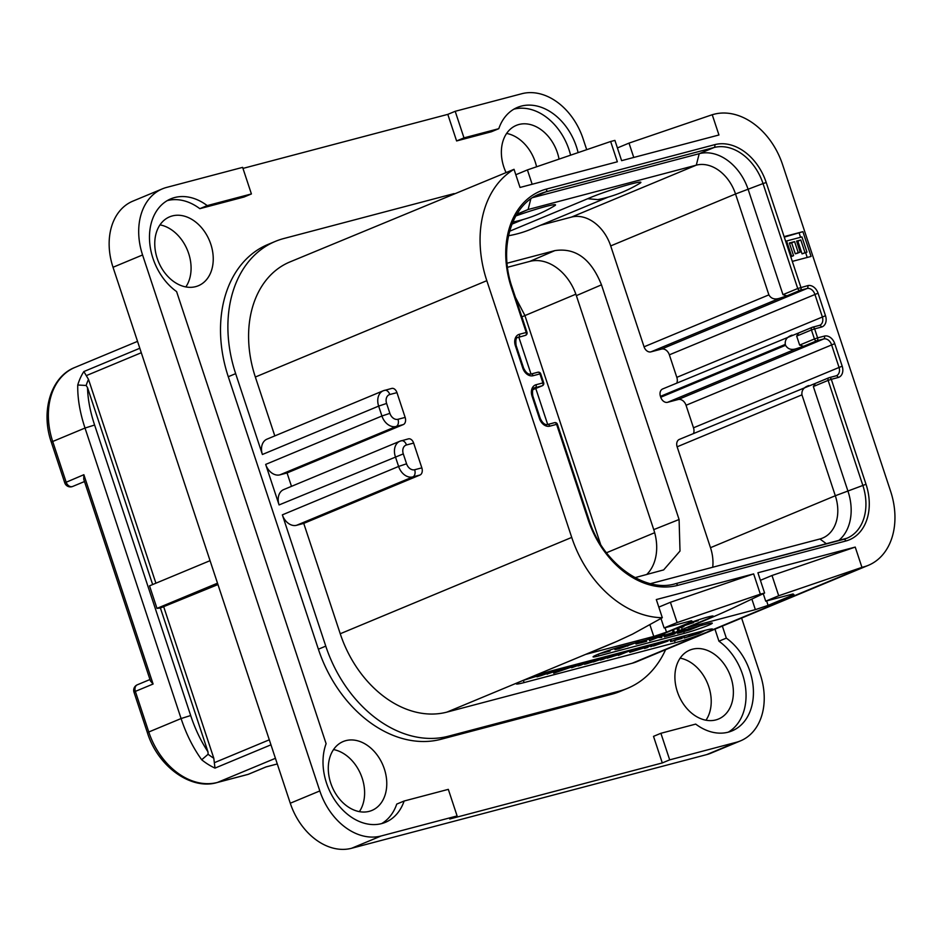 <?xml version="1.0" encoding="UTF-8"?>
<svg xmlns="http://www.w3.org/2000/svg" width="942" height="942" viewBox="0 0 942 942"><rect width="100%" height="100%" fill="white"/><g stroke="black" fill="none" stroke-linecap="round" stroke-linejoin="round"><path stroke-width="1.41" d="M142.572 254.964L113.028 267.269A59.44 43.956 -112.6 0 1 132.881 201.129L162.424 188.836A59.44 43.956 67.4 0 0 142.572 254.964L319.821 790.939A59.44 43.956 67.4 0 0 381.133 835.978L457.106 815.937L448.321 789.361L404.13 801.018A53.494 39.564 -112.6 0 1 385.466 822.307A53.494 39.564 -112.6 0 1 337.201 803.538A53.494 39.564 -112.6 0 1 326.109 743.697L176.59 291.584A53.494 39.564 -112.6 0 1 149.59 241.093A53.494 39.564 -112.6 0 1 170.832 198.833A53.494 39.564 -112.6 0 1 207.216 205.603L251.408 193.946L242.624 167.37L166.64 187.411A59.44 43.956 67.4 0 0 162.424 188.836M113.028 267.269L290.277 803.232A59.44 43.956 -112.6 0 0 351.59 848.271L706.736 754.589A59.44 43.956 -112.6 0 0 710.951 753.164L740.494 740.871A59.44 43.956 67.4 0 0 760.347 674.731L741.601 618.07M705.982 720.206A37.327 27.612 67.4 0 0 707.466 683.186A37.327 27.612 67.4 0 0 680.148 658.14M536.575 166.781A37.327 27.612 67.4 0 0 506.619 133.434M185.833 286.933A37.327 27.612 67.4 0 0 187.328 249.901A37.327 27.612 67.4 0 0 160.01 224.867M359.373 811.639A37.327 27.612 67.4 0 0 360.857 774.607A37.327 27.612 67.4 0 0 333.539 749.573M586.701 149.684L583.086 138.768A59.44 43.956 67.4 0 0 521.786 93.729L455.198 111.297L447.803 114.371L242.965 168.406M498.789 128.689L463.982 137.873L456.599 140.947L491.394 131.762L498.789 128.689A53.494 39.564 -112.6 0 1 517.441 107.4A53.494 39.564 -112.6 0 1 578.105 152.616M463.982 137.873L455.198 111.297M728.284 732.158A53.494 39.564 67.4 0 0 745.723 689.085A53.494 39.564 67.4 0 0 718.946 641.196L726.329 638.123A53.494 39.564 -112.6 0 1 753.317 688.602A53.494 39.564 -112.6 0 1 732.075 730.874A53.494 39.564 -112.6 0 1 695.702 724.104L660.895 733.288L669.691 759.864L736.279 742.296A59.44 43.956 67.4 0 0 740.494 740.871M726.329 638.123L722.349 626.089M570.593 155.183A53.494 39.564 67.4 0 0 513.861 109.19M718.946 641.196L714.966 629.162M381.675 823.591A53.494 39.564 67.4 0 0 396.747 804.091L404.13 801.018M251.408 193.946L244.025 197.019L199.834 208.677A53.494 39.564 67.4 0 0 167.252 200.622M456.599 140.947L447.803 114.371M457.106 815.937L449.723 819.01L662.297 762.938L653.513 736.361L660.895 733.288M345.844 740.636A37.327 27.612 67.4 0 0 343.194 741.531A37.327 27.612 67.4 0 0 331.348 784.839A37.327 27.612 67.4 0 0 369.229 811.345A37.327 27.612 67.4 0 0 371.878 810.45A37.327 27.612 67.4 0 0 383.712 767.141A37.327 27.612 67.4 0 0 345.844 740.636M195.689 286.639A37.327 27.612 67.4 0 0 198.338 285.744A37.327 27.612 67.4 0 0 210.184 242.435A37.327 27.612 67.4 0 0 172.304 215.93A37.327 27.612 67.4 0 0 169.654 216.825A37.327 27.612 67.4 0 0 157.82 260.133A37.327 27.612 67.4 0 0 195.689 286.639M559.053 159.116A37.327 27.612 67.4 0 0 518.912 124.497A37.327 27.612 67.4 0 0 516.263 125.404A37.327 27.612 67.4 0 0 505.925 172.28M692.452 649.215A37.327 27.612 67.4 0 0 689.803 650.11A37.327 27.612 67.4 0 0 677.957 693.418A37.327 27.612 67.4 0 0 715.838 719.923A37.327 27.612 67.4 0 0 718.487 719.029A37.327 27.612 67.4 0 0 730.321 675.72A37.327 27.612 67.4 0 0 692.452 649.215M665.582 649.709A118.869 87.924 -112.6 0 1 627.56 688.319L620.177 691.393A118.869 87.924 -112.6 0 1 611.735 694.254L440.997 739.282A118.869 87.924 -112.6 0 1 318.384 649.203L228.27 376.718A118.869 87.924 -112.6 0 1 267.964 244.461L275.347 241.387A118.869 87.924 -112.6 0 1 283.789 238.526L454.091 193.605M199.834 208.677L207.216 205.603M669.691 759.864L662.297 762.938M627.56 688.319A118.869 87.924 -112.6 0 1 619.129 691.169L448.38 736.208A118.869 87.924 -112.6 0 1 325.767 646.13L282.353 514.85A13.789 10.197 -112.6 0 0 296.577 525.295L303.748 523.399L340.239 633.754A103.42 76.49 -112.6 0 0 446.908 712.117L632.164 663.25A66.564 49.231 -112.6 0 0 636.886 661.649L868.371 565.318A66.564 49.231 67.4 0 0 890.602 491.241L782.614 164.709A66.564 49.231 67.4 0 0 713.954 114.265L712.234 114.724L718.946 134.989L621.614 160.658L614.914 140.393L610.652 141.512L617.351 161.788L520.031 187.458L514.026 169.313A103.42 76.49 67.4 0 0 486.814 280.681L571.723 537.411A103.42 76.49 67.4 0 0 662.32 617.716L656.315 599.559L753.647 573.89L670.41 602.291L658.811 607.107M408.086 438.984A5.946 3.98 75.2 0 1 408.428 438.866A5.946 3.98 75.2 0 1 413.644 443.081L406.473 444.965A7.842 5.805 67.4 0 0 403.294 453.891L279.079 504.936L265.668 464.406A13.789 10.197 -112.6 0 0 279.892 474.85L287.063 472.955L403.317 424.571A5.946 3.98 75.2 0 0 405.154 417.412L396.959 392.637L389.788 394.521A7.842 5.805 67.4 0 0 386.609 403.447L378.649 406.108L381.922 416.011L265.668 464.406M389.788 394.521A5.946 3.98 -104.8 0 0 384.583 390.318A5.946 3.98 -104.8 0 0 384.23 390.435A13.789 10.197 67.4 0 0 383.253 390.765A13.789 10.197 67.4 0 0 378.649 406.108L262.394 454.491L235.653 373.644A118.869 87.924 -112.6 0 1 275.347 241.387M391.401 388.54A5.946 3.98 75.2 0 1 391.754 388.422A5.946 3.98 75.2 0 1 396.959 392.637M486.814 280.681L255.341 377.024L274.805 435.899M303.748 523.399L420.002 475.015A5.946 3.98 75.2 0 0 421.839 467.856L413.644 443.081M287.063 472.955L291.49 486.343M262.394 454.491A13.789 10.197 -112.6 0 1 266.998 439.149L383.253 390.765L391.754 388.422M255.341 377.024A103.42 76.49 -112.6 0 1 289.877 261.958L514.026 169.313M753.647 573.89L760.347 594.155L764.61 593.036L757.91 572.771L855.23 547.09L861.942 567.367L863.649 566.907A66.564 49.231 67.4 0 0 868.371 565.318M675.214 642.727L524.105 682.585A23.774 1.613 -18.3 0 1 516.31 683.904A23.774 1.613 -18.3 0 1 521.809 680.948A23.774 1.613 -18.3 0 1 553.649 670.292L704.757 630.433A23.774 1.613 -18.3 0 1 712.564 629.115A23.774 1.613 -18.3 0 1 707.065 632.082A23.774 1.613 -18.3 0 1 675.214 642.727L674.496 640.572M760.347 594.155L677.121 622.556L664.122 627.961L691.44 620.754L692.358 621.414L666.512 632.176L653.772 636.439L586.324 654.219L602.939 647.307A237.737 16.167 161.7 0 0 616.845 641.396L632.471 634.166L662.32 617.716M792.304 261.393L811.086 256.436L802.902 231.673L784.109 236.619L800.924 287.44A2.379 1.59 75.2 0 1 800.194 290.313L807.023 288.511A7.607 5.628 -112.6 0 1 814.865 294.269L822.319 316.795A7.607 5.628 -112.6 0 1 819.776 325.261A7.607 5.628 -112.6 0 1 819.458 325.379M610.652 141.512L527.414 169.913L515.816 174.741M712.234 114.724L629.009 143.113L617.41 147.941M629.009 143.113L633.754 157.455M527.414 169.913L532.159 184.255M861.942 567.367L778.704 595.756L765.716 601.161L793.034 593.955L793.953 594.614L768.095 605.376L755.366 609.639L687.919 627.431L704.534 620.507A237.737 16.167 161.7 0 0 734.101 607.496L764.61 593.036M681.572 627.337L682.255 629.397A11.893 0.812 161.7 0 0 679.512 630.869A11.893 0.812 161.7 0 0 683.409 630.21L706.453 624.134A17.827 1.213 -18.3 0 1 712.305 623.145A17.827 1.213 -18.3 0 1 702.591 627.525A17.827 1.213 -18.3 0 1 684.304 633.354L683.762 631.741M682.255 629.397L709.585 618.023L709.138 616.68M598.358 654.172L598.924 655.879A17.827 1.213 -18.3 0 1 593.071 656.868A17.827 1.213 -18.3 0 1 602.798 652.488A17.827 1.213 -18.3 0 1 621.084 646.659L644.14 640.572A11.893 0.812 161.7 0 0 660.059 635.249L687.389 623.875A15.449 1.048 -18.3 0 1 703.45 618.27A15.449 1.048 -18.3 0 1 713.153 616.092A15.449 1.048 -18.3 0 1 709.585 618.023M598.924 655.879L684.304 633.354M649.945 624.887L653.772 636.439M665.04 627.725L666.512 632.176M664.122 627.961L660.99 618.505M677.121 622.556L670.41 602.291M855.23 547.09L772.004 575.491L760.406 580.319M778.704 595.756L772.004 575.491M765.716 601.161L763.244 593.684M766.623 600.925L768.095 605.376M751.869 599.077L755.366 609.639M536.787 676.132L536.999 676.768L539.766 676.003L544.641 672.894M522.304 680.689L538.954 675.555L537.529 676.709M528.98 678.193L526.696 679.017M533.561 676.533L531.17 677.38M539.695 675.084L534.02 676.615L539.53 674.613M555.933 670.739L548.821 672.423L540.296 675.897L552.589 671.634L546.949 674.119L559.065 669.927L553.637 672.341L556.192 671.658L562.48 668.867L555.933 670.739L555.874 669.715M559.065 669.927L558.394 670.115M546.772 673.589L547.396 674.119M552.589 671.634L551.871 671.834M550.328 672.105L549.751 671.375M562.504 668.879L562.221 668.031L562.48 668.867M574.102 666.147C576.292 665.229 576.221 665.076 573.878 665.7L566.754 667.713L553.731 673.2L574.102 666.147C576.292 665.229 576.221 665.076 573.878 665.7L573.654 665.017M553.719 672.435L553.684 673.189M569.38 667.007L568.732 666.312M571.417 666.63L563.033 669.774L572.018 666.465M584.77 662.085L571.582 667.76L583.852 663.345L578.353 665.806L580.896 665.134L587.372 662.25L580.613 664.204L587.302 661.425M578.164 665.252L578.824 665.806M583.852 663.345L583.192 663.533M587.137 661.484L587.396 662.273L587.113 661.496M592 662.144L588.126 662.885L598.276 659.424L586.124 663.321C583.522 664.416 583.746 664.546 586.807 663.745L592.388 661.932M586.018 662.991L586.124 663.321C583.522 664.416 583.746 664.546 586.807 663.745M597.546 659.836L598.005 658.599M587.443 663.215L588.126 662.885M595.061 660.507L589.822 662.202L595.038 660.424M603.28 659.235L609.674 656.397L603.398 657.975L593.389 661.979L606.236 657.457L600.737 659.918L603.28 659.235M600.549 659.353L601.078 659.942M606.236 657.457L605.624 657.622M593.272 661.331L593.389 661.979M603.692 658.022L603.834 657.057L604.058 657.822M609.709 656.409L609.415 655.585L609.709 656.409M619.612 654.337L621.484 653.348L613.972 655.385L607.095 658.222L619.612 654.337M616.916 654.655L611.24 657.021L617.316 654.537M611.146 656.727L610.263 657.175M631.47 649.768L618.364 655.408L633.99 649.097M644.304 647.778L644.516 648.402L647.272 647.637L652.759 644.151M630.386 650.604L630.81 651.888L629.821 652.323L646.471 647.189L645.046 648.343M629.668 650.91L629.821 652.323M638.617 647.884L638.97 648.944L636.486 649.839L636.062 648.555L636.486 649.827M636.568 648.426L636.957 649.603L630.81 651.888M650.745 644.681L638.97 648.944M647.201 646.73L641.526 648.249L647.048 646.259M661.849 641.749L663.097 641.384M650.71 646.718L658.646 643.351L650.71 646.718M658.529 643.468L658.411 642.656M667.725 641.172L653.513 646.012L667.725 641.172L667.36 640.301M663.827 641.302L664.051 641.985M685.14 635.579L671.257 641.455L681.926 638.429L674.696 640.254L687.13 635.049M681.926 638.429L681.949 637.239L682.279 638.24M670.268 639.536L671.257 641.455M698.67 632.011L684.622 637.922L698.787 633.519L705.346 630.28M698.787 633.519L699.8 632.953M683.939 636.415L684.622 637.922M701.92 631.399L694.489 634.037L702.343 631.317M696.008 633.931L688.049 636.721L696.515 633.836M599.771 653.618L609.662 651.134L602.079 653.112L607.92 650.687M609.662 651.134L609.662 650.098M605.07 651.664L600.372 653.618M609.321 650.216L609.592 651.04M622.238 646.353L614.985 649.603L619.035 648.826L639.135 641.549M614.608 648.52L614.985 649.603M637.357 642.126L620.166 648.367L616.774 648.979L623.757 645.953M642.526 640.996L636.027 644.034L646.459 641.396L637.699 643.374M646.671 641.278L645.976 640.065M635.673 643.339L636.027 644.034M653.972 637.487L658.788 636.262L654.996 637.063M637.758 643.256L644.057 640.595M661.555 637.498L659.706 636.898L674.284 632.035L658.446 637.216L664.44 634.614L649.721 640.642L657.916 637.44L661.555 637.498L661.484 636.321L661.826 637.357M649.215 639.088L650.062 640.607M664.64 634.637L664.086 633.566M673.259 629.751L674.036 632.07M673.495 629.656L674.284 632.035M664.663 635.273L664.675 636.768L673.412 634.378L666.689 636.074L680.878 631.281L673.871 633.083L679.476 630.787M674.331 634.072L674.342 633.106M664.098 635.45L664.675 636.768M677.027 628.538L677.91 631.199L665.087 636.545M678.11 628.243L678.947 630.787L677.91 631.199M673.942 633.212L674.201 634.001M677.216 632.317L677.557 633.342L689.32 630.092L702.732 624.746M687.943 629.021L677.557 633.342M700.813 625.335L682.538 631.917L689.273 628.667M689.073 623.192L697.975 620.778L690.215 622.756M698.199 620.66L697.845 620.048M674.743 629.138L683.562 626.748L675.661 628.75M684.269 625.17L690.827 623.439L679.194 627.278M678.028 627.772L693.559 622.627L685.187 624.793M683.562 626.748L683.468 625.971M821.459 327.074A2.379 1.59 -104.8 0 0 819.375 325.39L812.546 327.192A2.379 2.379 0 0 0 812.239 327.298A2.379 1.754 -112.6 0 0 811.439 329.947L814.63 328.876L817.609 337.884L824.438 336.082A9.985 7.383 -112.6 0 1 834.73 343.653L842.183 366.167A9.985 7.383 -112.6 0 1 838.133 377.518L831.303 379.32L866.016 484.27A49.926 36.926 -112.6 0 1 845.798 541.014L677.616 585.382A86.782 64.186 -112.6 0 1 588.114 519.619L556.604 424.359L549.775 426.161A9.985 7.383 -112.6 0 1 539.483 418.601L532.03 396.076A9.985 7.383 -112.6 0 1 536.069 384.725L542.898 382.923L539.931 373.915L533.09 375.717A9.985 7.383 -112.6 0 1 522.798 368.157L515.345 345.632A9.985 7.383 -112.6 0 1 519.395 334.28L526.225 332.479L511.4 287.663A86.782 64.186 -112.6 0 1 546.537 189.036L714.719 144.668A49.926 36.926 -112.6 0 1 766.211 182.501L763.032 183.572L797.733 288.511A2.379 1.754 67.4 0 0 800.194 290.313L786.9 295.847L782.967 294.658L797.733 288.511L807.753 285.638A9.985 7.383 -112.6 0 1 818.056 293.209L825.498 315.723A9.985 7.383 -112.6 0 1 821.459 327.074L814.63 328.876A2.379 1.59 -104.8 0 0 812.546 327.192A2.379 1.59 -104.8 0 0 812.404 327.239A2.379 1.754 -112.6 0 0 812.239 327.298L798.792 332.891L796.673 336.094L799.652 345.102L814.418 338.955A2.379 1.754 67.4 0 0 816.867 340.757L823.697 338.955A7.607 5.628 -112.6 0 1 831.551 344.713L838.992 367.239A7.607 5.628 -112.6 0 1 836.461 375.705A7.607 5.628 -112.6 0 1 836.143 375.823M796.673 336.094L811.439 329.947L814.418 338.955L817.609 337.884A2.379 1.59 75.2 0 1 816.867 340.757L803.573 346.291L799.652 345.102M838.133 377.518A2.379 1.59 -104.8 0 0 836.06 375.834L829.231 377.636A2.379 2.379 0 0 0 828.913 377.742A2.379 1.754 -112.6 0 0 828.124 380.391L831.303 379.32A2.379 1.59 -104.8 0 0 829.231 377.636A2.379 1.59 -104.8 0 0 829.09 377.683A2.379 1.754 -112.6 0 0 828.913 377.742L815.478 383.335L813.346 386.538L848.059 491.477A47.547 35.172 -112.6 0 1 838.38 540.743M588.114 519.619L588.891 519.489L557.393 424.23L556.604 424.359A2.379 1.59 -104.8 0 0 554.52 422.675A2.379 1.59 -104.8 0 0 554.391 422.723L547.844 424.453M542.345 385.737A2.379 2.379 0 0 0 543.687 382.793L542.898 382.923A2.379 1.59 75.2 0 1 542.168 385.796L532.937 389.635L542.345 385.737A2.379 1.754 -112.6 0 1 542.168 385.796L534.361 387.998M543.687 382.793L540.708 373.786L539.931 373.915A2.379 1.59 -104.8 0 0 537.847 372.231A2.379 1.59 -104.8 0 0 537.705 372.278L531.158 374.009M525.66 335.293A2.379 2.379 0 0 0 527.002 332.349L526.225 332.479A2.379 1.59 75.2 0 1 525.495 335.352L525.66 335.293A2.379 1.754 -112.6 0 1 525.495 335.352L517.676 337.554M532.831 197.573L699.211 153.687A47.547 35.172 -112.6 0 1 748.254 189.719L782.967 294.658M676.827 383.064A7.607 5.628 67.4 0 0 676.815 377.353L669.362 354.828A7.607 5.628 67.4 0 0 661.519 349.07L650.934 351.861A6.653 4.922 -112.6 0 1 644.057 346.809L610.699 245.921A38.033 28.13 67.4 0 0 571.464 217.096L540.555 225.256M786.9 295.847L779.894 298.19C774.83 299.862 771.157 298.755 768.884 294.87L735.525 193.981L610.699 245.921M693.5 433.508A7.607 5.628 67.4 0 0 693.489 427.798L686.047 405.272A7.607 5.628 67.4 0 0 678.193 399.514L667.607 402.305A6.653 4.922 -112.6 0 1 660.742 397.253L660.448 396.358A6.653 4.922 -112.6 0 1 662.673 388.952L798.946 332.832M803.573 346.291L796.567 348.634C791.504 350.306 787.842 349.199 785.569 345.314L785.275 344.407L660.448 396.358M712.729 567.249A38.033 28.13 67.4 0 0 710.492 547.691L677.133 446.802A6.653 4.922 -112.6 0 1 679.359 439.396L815.631 383.276M516.675 214.482L528.109 209.513L696.291 165.156A38.033 28.13 -112.6 0 1 735.525 193.981L763.032 183.572A47.547 35.172 -112.6 0 0 713.989 147.541L699.211 153.687L696.291 165.156L571.464 217.096M515.816 215.965A30.332 2.061 -18.3 0 1 545.83 206.475A30.332 2.061 -18.3 0 1 554.508 205.815A130.761 130.761 0 0 1 512.789 222.065M587.714 198.727L597.829 199.61A130.761 130.761 0 0 0 639.877 183.29A30.332 2.061 161.7 0 0 625.665 185.48A30.332 2.061 161.7 0 0 590.316 197.608A30.332 2.061 161.7 0 0 587.714 198.727L509.587 231.249M508.492 235.735A190.19 140.676 67.4 0 0 531.064 229.2L608.191 197.102M507.055 263.218L554.885 250.607C575.586 247.51 591.117 258.92 601.479 284.837L679.088 519.501L680.006 551.035L663.663 569.898L635.026 577.646M792.104 335.117C787.053 336.824 784.78 339.921 785.275 344.407M808.789 385.561C803.738 387.268 801.454 390.365 801.948 394.851L835.318 495.739A38.033 28.13 -112.6 0 1 822.613 538.059A38.033 28.13 -112.6 0 1 819.917 538.977L650.498 583.651M507.514 267.281L529.769 261.405A45.169 33.406 67.4 0 1 576.363 295.635L653.748 529.616A45.169 33.406 67.4 0 1 646.636 574.573M515.392 297.26L524.871 315.417L600.572 544.323M519.101 338.025L531.005 374.033A2.379 1.59 -104.8 0 0 530.876 374.08M535.774 388.469L547.691 424.477A2.379 1.59 -104.8 0 0 547.561 424.524M266.021 766.918L277.289 763.95L265.997 766.953L248.653 774.171A5.946 4.392 -112.6 0 1 248.229 774.324L217.437 782.437L275.429 758.31M153.087 684.022L150.461 680.984L83.732 479.231L83.862 474.709L153.087 684.022L135.354 691.393A5.946 4.392 -112.6 0 1 137.344 684.787A5.946 5.946 0 0 0 133.976 692.134L135.354 691.393L148.777 731.993L181.088 718.546L85.016 428.045C79.882 412.572 77.468 398.219 77.75 384.995A66.564 49.231 -112.6 0 1 83.85 371.56L139.816 348.257M64.763 482.834L51.327 442.234L52.705 441.492L66.128 482.092A5.946 4.392 -112.6 0 0 72.687 486.449A5.946 5.946 0 0 1 64.763 482.834L83.862 474.709M217.967 584.558L160.399 607.99L207.97 751.834L208.111 754.259L201.694 759.77C193.063 747.76 186.186 734.018 181.088 718.546L190.684 715.531L94.612 425.03C90.185 411.701 87.818 399.231 87.512 387.586L152.651 584.558M163.814 607.095L213.799 758.228L214.988 768.107A66.564 49.231 -112.6 0 1 201.694 759.77M207.97 751.834C200.823 740.93 195.065 728.837 190.684 715.531M77.75 384.995L86.146 385.478L87.512 387.586M160.399 607.99L156.984 608.379L149.531 585.853L210.054 560.667M83.85 371.56L88.513 379.39L155.913 583.204M156.984 608.379L217.508 583.18M247.522 774.501A5.946 3.98 -104.8 0 0 247.876 774.442L247.876 774.442A5.946 3.98 -104.8 0 0 248.229 774.324L265.95 766.941M802.902 231.673L784.286 237.137M807.223 257.46L805.646 252.68M800.559 237.29L799.205 233.204M789.514 243.413L791.645 242.848L795.284 253.822L797.238 253.316L800.194 252.079L796.567 241.105L800.818 239.986L805.01 252.644L806.964 252.126L801.936 236.925L786.57 240.987L791.598 256.189L793.564 255.671L789.372 243.001L794.601 241.623L798.239 252.597L800.194 252.079M796.708 241.517L797.862 241.211L802.054 253.881L806.964 252.126M790.797 256.825L793.564 255.671M790.703 256.554L791.598 256.189M785.675 241.352L786.57 240.987M802.054 253.881L805.01 252.644M797.862 241.211L800.818 239.986M795.284 253.822L798.239 252.597M791.645 242.848L794.601 241.623M279.079 504.936A13.789 10.197 -112.6 0 1 283.683 489.593L399.938 441.209A13.789 10.197 67.4 0 0 395.334 456.552L398.607 466.455L282.353 514.85M736.279 742.296L706.736 754.589M381.133 835.978L351.59 848.271M319.821 790.939L290.277 803.232M619.129 691.169L611.735 694.254M325.767 646.13L318.384 649.203M235.653 373.644L228.27 376.718M386.609 403.447L389.882 413.35L381.922 416.011A13.789 10.197 67.4 0 0 396.146 426.467L403.317 424.571M389.882 413.35A7.842 5.805 67.4 0 0 397.983 419.296L405.154 417.412M397.983 419.296A5.946 3.98 75.2 0 1 396.146 426.467L279.892 474.85M571.723 537.411L340.239 633.754M863.649 566.907L632.164 663.25M446.908 712.117L616.845 641.396M766.211 182.501L784.109 236.619M524.105 682.585L523.399 680.454M547.408 672.058L547.655 672.835M548.585 671.717L548.821 672.423M554.285 670.127L554.532 670.857M560.761 668.42L561.008 669.15M566.495 666.912L566.754 667.713M567.543 666.63L567.79 667.348M571.146 665.676L571.394 666.43M590.987 660.448L591.305 661.402M596.239 659.059L596.486 659.789M600.831 657.846L601.114 658.705M601.997 657.54L602.244 658.317M603.163 657.233L603.398 657.975M607.943 655.973L608.179 656.68M621.202 652.476L621.484 653.348L621.202 652.476M613.666 654.466L613.972 655.385M618.906 653.077L619.141 653.783M629.386 651.016L629.809 652.311L629.386 651.016M638.429 647.931L638.782 648.991M655.561 643.41L655.82 644.21M657.681 642.856L657.893 643.516M670.633 639.441L671.246 641.29M670.998 639.347L671.599 641.161M681.184 637.557L681.466 638.405M681.537 637.404L681.831 638.299M627.372 644.999L627.737 646.106M619.86 647.437L620.166 648.367M641.149 641.679L641.49 642.738M645.034 640.336L645.458 641.608M663.062 634.001L663.38 634.955M672.4 630.116L673.141 632.353M677.322 628.455L678.181 631.034M674.131 633.165L674.39 633.954M689.285 628.667L689.674 629.857M807.753 285.638A2.379 1.59 75.2 0 1 807.023 288.511L661.519 349.07M818.056 293.209L669.362 354.828M825.498 315.723L676.815 377.353M819.776 325.261L819.375 325.39A2.379 1.59 -104.8 0 0 819.234 325.437L812.687 327.168M824.438 336.082A2.379 1.59 75.2 0 1 823.697 338.955L678.193 399.514M834.73 343.653L686.047 405.272M842.183 366.167L693.489 427.798M836.461 375.705L836.06 375.834A2.379 1.59 -104.8 0 0 835.919 375.882L829.372 377.612M813.346 386.538L828.124 380.391L862.825 485.33A47.547 35.172 -112.6 0 1 846.952 538.235A47.547 35.172 -112.6 0 1 843.844 539.307M866.016 484.27L835.318 495.739L710.492 547.691M845.798 541.014A2.379 1.59 -104.8 0 0 843.714 539.33A2.379 1.59 -104.8 0 0 843.573 539.377L675.673 583.663M677.616 585.382A2.379 1.59 -104.8 0 0 675.532 583.699A2.379 1.59 -104.8 0 0 675.39 583.734M549.775 426.161A2.379 1.59 -104.8 0 0 547.691 424.477C545.053 425.207 542.58 423.205 540.261 418.46L532.807 395.946C532.089 390.471 532.748 387.751 534.797 387.774A7.607 5.628 -112.6 0 1 535.339 387.598A2.379 1.59 75.2 0 0 536.069 384.725M539.483 418.601L540.261 418.46M532.03 396.076L532.807 395.946M533.09 375.717A2.379 1.59 -104.8 0 0 531.017 374.033C528.38 374.763 525.895 372.761 523.575 368.016L516.134 345.502C515.404 340.027 516.075 337.307 518.124 337.33A7.607 5.628 -112.6 0 1 518.653 337.154A2.379 1.59 75.2 0 0 519.395 334.28M522.798 368.157L523.575 368.016M515.345 345.632L516.134 345.502M511.4 287.663L512.177 287.534C498.059 247.016 512.001 204.19 539.813 193.922A84.403 62.419 -112.6 0 1 545.807 191.897L713.989 147.541A2.379 1.59 75.2 0 0 714.719 144.668M546.537 189.036A2.379 1.59 75.2 0 1 545.807 191.897L534.232 196.713M650.934 351.861L779.894 298.19M812.075 327.38L799.11 332.773M667.607 402.305L796.567 348.634M828.76 377.824L815.796 383.217M517.77 213.81L528.109 209.513L530.805 198.939M644.057 346.809L768.884 294.87M660.742 397.253L785.569 345.314M801.948 394.851L677.133 446.802M819.917 538.977L826.546 543.864M651.734 583.333L652.865 584.17M554.885 250.607L529.769 261.405M601.479 284.837L576.363 295.635M679.088 519.501L653.748 529.616M575.868 294.187L521.88 316.865M606.448 552.777L654.678 532.701M51.327 442.234C40.329 410.759 51.268 376.447 74.936 367.427A66.564 49.231 -112.6 0 0 52.705 441.492L85.016 428.045L94.612 425.03M270.966 744.816L214.988 768.107M248.653 774.171A5.946 5.946 0 0 1 247.876 774.442L217.096 782.555A5.946 3.98 -104.8 0 0 217.437 782.437A66.564 49.231 -112.6 0 1 148.777 731.993L147.411 732.735L133.976 692.134M269.306 739.811L214.493 762.631M213.799 758.228A60.629 44.839 -112.6 0 1 208.111 754.259M86.146 385.478A60.629 44.839 -112.6 0 1 88.513 379.39M86.476 375.552L141.288 352.732M403.294 453.891L406.567 463.794A7.842 5.805 67.4 0 0 414.657 469.74A5.946 3.98 75.2 0 1 412.832 476.911L420.002 475.015M406.567 463.794L398.607 466.455A13.789 10.197 67.4 0 0 412.832 476.911L296.577 525.295M414.657 469.74L421.839 467.856M406.473 444.965A5.946 3.98 -104.8 0 0 401.257 440.762A5.946 3.98 -104.8 0 0 400.915 440.88A13.789 10.197 67.4 0 0 399.938 441.209L408.428 438.866M448.38 736.208L440.997 739.282M536.94 676.815L536.728 676.156M550.634 671.952L550.387 671.199M575.692 665.346L575.432 664.546M569.698 666.842L569.451 666.124M578.047 665.959L577.846 665.37M598.311 659.435L598.029 658.588M600.407 660.071L600.207 659.471M593.307 661.979L593.107 661.378M644.458 648.449L644.234 647.79M658.741 643.351L658.493 642.644M668.208 640.925L667.949 640.148M670.574 641.584L669.927 639.618M684.022 638.04L683.539 636.58M678.593 628.126L679.512 630.869M610.133 650.91L609.839 650.039M649.615 640.701L649.085 639.135M664.84 634.531L664.475 633.413M674.766 633.86L674.507 633.059M664.369 636.827L663.933 635.509M683.857 626.607L683.633 625.924M846.952 538.235L675.532 583.699C645.023 593.33 602.397 563.304 588.891 519.489M557.393 424.23A2.379 2.379 0 0 0 554.52 422.675L547.691 424.477M540.708 373.786A2.379 2.379 0 0 0 537.847 372.231L531.017 374.033M527.002 332.349L512.177 287.534M522.822 219.627L511.942 224.149M149.978 679.523L137.344 684.787M72.687 486.449L84.497 481.539M74.936 367.427L137.532 341.369M217.096 782.555C191.191 790.385 157.903 766.647 147.411 732.735"/></g></svg>
